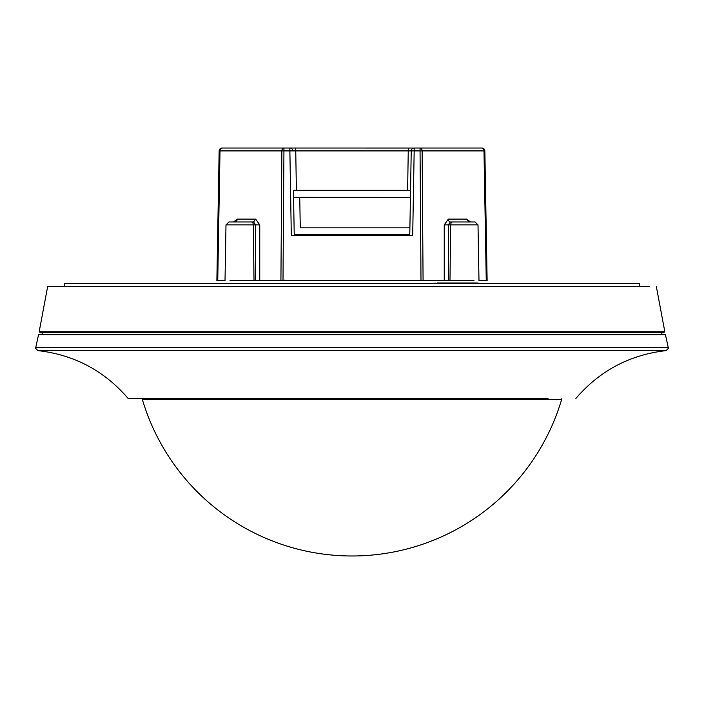 <?xml version="1.0" encoding="UTF-8"?>
<svg xmlns="http://www.w3.org/2000/svg" width="704" height="704" viewBox="0 0 704 704"><rect width="100%" height="100%" fill="white"/><g stroke="black" fill="none" stroke-linecap="round" stroke-linejoin="round"><path stroke-width="1.06" d="M409.754 235.488L411.233 150.911L410.546 190.282L293.454 190.282L293.577 197.331L410.423 197.366M409.772 234.898L294.228 234.898M409.895 227.85L300.274 227.85L299.737 197.331M283.941 150.075L282.999 280.685L259.75 280.685L259.75 224.866L255.605 224.866L253.598 221.98L255.675 219.102L259.75 224.866M296.384 190.282L295.698 148.025L222.077 148.025A2.939 2.939 0 0 0 219.146 150.911L216.876 280.685L219.146 150.867A2.939 2.939 0 0 0 219.146 150.911L281.864 150.911A2.939 2.077 -90 0 1 283.941 148.025L283.941 150.911L281.864 150.911L280.922 280.685L444.25 280.685L444.25 224.866L450.666 224.866L449.979 280.685L474.003 280.685M421.001 280.685L423.078 280.685L421.001 280.685L420.059 150.911L483.991 150.911L486.262 280.685L487.124 280.685L478.984 280.685L478.007 224.866L450.666 224.866A2.939 2.077 90 0 1 452.742 221.98L450.402 221.98L448.395 224.866L448.395 280.685L449.979 280.685M482.117 148.034A2.939 2.939 0 0 1 484.299 149.23L481.923 148.025A2.939 2.077 90 0 1 483.991 150.911L484.854 150.911L487.124 280.685L484.854 150.911A2.939 2.939 0 0 0 481.923 148.025L420.059 148.025L420.059 149.662M413.873 148.042L301.866 148.025M219.146 150.867L220.616 148.421M216.876 280.685L217.738 280.685L216.876 280.685M229.997 280.685L259.75 280.685M233.57 221.98L237.178 219.102A2.939 2.077 90 0 1 235.101 221.98L253.598 221.98L228.932 221.98L225.993 224.866L225.016 280.685L217.738 280.685L220.009 150.911A2.939 2.077 90 0 1 222.077 148.025M407.616 190.282L408.302 148.025L289.828 148.025L291.306 235.488L412.694 235.488L293.823 235.47M293.454 190.282L294.246 235.488M289.828 148.025A2.939 2.939 0 0 1 292.767 150.911L411.233 150.911A2.939 2.939 0 0 1 414.172 148.025L414.172 150.911L411.233 150.911A2.939 2.939 0 0 1 414.172 148.025L420.059 148.025A2.939 2.077 90 0 1 422.136 150.911L423.078 280.685M478.007 224.866L475.068 221.98L452.742 221.98M470.43 221.98L466.822 219.102L468.899 221.98L450.402 221.98A2.939 2.077 -90 0 1 448.325 219.102L444.25 224.866M448.395 280.685L444.25 280.685M639.294 286.554L639.241 283.615L64.759 283.615L64.706 286.554M434.544 283.615L435.134 283.026A0.59 0.59 0 0 0 434.544 283.598L437.474 283.598L437.474 283.026L478.183 283.026L478.773 283.598L478.183 283.026M437.474 283.615L478.632 283.589M649.211 286.554L47.652 286.554L39.178 331.751L664.822 331.751L39.178 331.751M39.767 331.751L39.82 332.332L664.18 332.332L664.233 331.751M668.8 347.6L35.2 347.6L668.8 347.6M668.272 347.6L665.438 334.682L38.562 334.682L35.728 347.6M548.073 398.666L128.119 398.455L548.073 398.666M409.772 234.458L294.228 234.458M284.117 280.685L284.539 280.104M251.258 221.98A2.939 2.077 90 0 1 253.334 224.866L254.021 280.685M255.605 280.685L255.605 224.866L225.993 224.866M237.178 219.102L255.675 219.102M283.941 150.911L292.767 150.911M412.694 235.488L414.172 150.911L420.059 150.911M466.822 219.102L448.325 219.102M475.842 283.615L475.842 283.026M435.134 283.026A0.59 0.59 0 0 0 434.544 283.598M561.625 399.511L142.375 399.511A218.654 218.654 0 0 0 561.625 399.511L561.862 398.666M668.774 347.943L666.134 350.61L37.866 350.61L35.226 347.943M661.848 332.332L661.848 334.682M42.152 332.332L42.152 334.682M656.348 286.554L664.822 331.751M142.138 398.666L142.375 399.511M37.866 350.61C74.202 354.763 104.289 370.709 128.119 398.455M666.134 350.61C629.798 354.763 599.711 370.709 575.881 398.455"/></g></svg>
